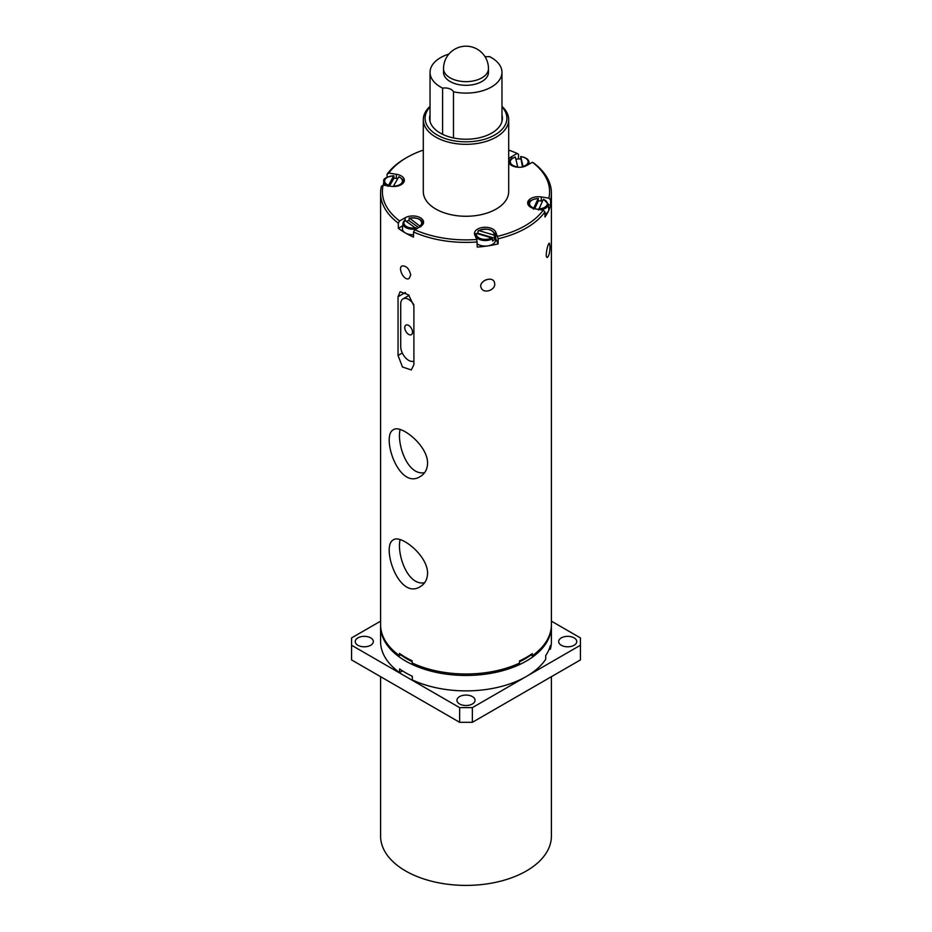 <?xml version="1.0" encoding="UTF-8"?>
<svg xmlns="http://www.w3.org/2000/svg" width="932" height="932" viewBox="0 0 932 932"><rect width="100%" height="100%" fill="white"/><g stroke="black" fill="none" stroke-linecap="round" stroke-linejoin="round"><path stroke-width="1.4" d="M424.631 582.756C407.028 586.205 396.566 552.932 400.143 539.605M424.631 472.652C407.028 476.101 396.566 442.828 400.143 429.501M484.931 56.549A8.994 5.196 0 0 0 489.393 56.561A35.964 20.76 180 0 1 501.964 72.335A35.964 20.76 180 0 1 453.488 91.802A8.994 5.196 0 0 0 442.607 88.109L442.607 134.325M453.488 91.802L453.488 137.948M483.918 280.858L486.62 279.693A67.43 38.923 180 0 1 485.852 279.833M408.635 325.408A5.487 3.157 60.1 0 1 412.212 330.254A5.487 3.157 60.1 0 1 411.373 334.646A5.487 3.157 60.1 0 1 408.635 334.367A5.487 3.157 60.1 0 1 405.059 329.52A5.487 3.157 60.1 0 1 405.898 325.128A5.487 3.157 60.1 0 1 408.635 325.408M413.901 361.092A11.242 6.466 60.1 0 1 405.385 357.655A11.242 6.466 60.1 0 1 400.713 346.576L400.713 304.007A11.242 6.466 60.1 0 1 403.043 298.857A11.242 6.466 60.1 0 1 413.82 304.671M398.046 355.442L398.046 296.726L400.108 291.728L408.565 294.873L413.901 305.917L413.901 364.645L411.303 369.946L402.484 367.01L398.046 355.442L402.298 353.007M538.789 208.803A8.889 5.126 180 0 0 547.014 205.052A8.889 5.126 180 0 0 543.309 199.378L538.545 209.991M533.349 209.164L538.114 198.551L538.428 200.823L534.63 208.768M533.593 207.976A8.889 5.126 180 0 1 529.889 202.302A8.889 5.126 180 0 1 538.114 198.551L538.37 198.702M538.428 200.823A10.019 5.79 180 0 1 542.401 201.289M541.014 209.793A9.786 5.65 0 0 0 548.214 204.003L548.773 209.176A10.334 5.965 180 0 1 548.435 211.11A10.334 5.965 180 0 1 544.952 214.197M550.591 204.993A85.406 49.303 180 0 1 548.435 211.11A85.406 49.303 180 0 1 544.952 217.016L544.952 211.879L543.205 210.143L535.632 208.954A10.788 6.233 180 0 1 527.663 202.943A10.788 6.233 180 0 1 541.271 196.932L548.843 198.12L550.591 199.856L550.591 204.993L548.284 204.632M418.654 227.583L408.833 220.523L409.579 218.123L420.775 226.837M408.985 218.379L409.579 218.123A8.889 5.126 180 0 1 419.703 219.696A8.889 5.126 180 0 1 420.181 225.742M415.975 227.699A8.889 5.126 180 0 1 405.851 226.126A8.889 5.126 180 0 1 405.373 220.08L404.791 220.325A9.786 5.65 0 0 0 403.02 223.226A9.786 5.65 0 0 0 405.839 227.559A9.786 5.65 0 0 0 416.534 228.794L404.791 220.325M406.888 221.164A10.019 5.79 180 0 1 408.833 220.523M413.54 234.736A10.334 5.965 180 0 1 405.443 232.988A10.334 5.965 180 0 1 402.461 228.41L403.02 223.226L404.884 220.045M413.54 237.124A85.406 49.303 180 0 1 405.443 232.988A85.406 49.303 180 0 1 398.325 228.293L398.325 223.156L399.607 220.954L405.175 217.762A10.788 6.233 180 0 1 416.919 216.422A10.788 6.233 180 0 1 423.571 222.177A10.788 6.233 180 0 1 420.39 226.593L414.822 229.785L413.54 231.986L413.54 237.124M402.74 225.765L398.325 228.293M515.396 157.159L517.703 166.84A8.889 5.126 180 0 1 510.421 162.483A8.889 5.126 180 0 1 515.396 157.159M520.732 156.727L523.05 166.409A8.889 5.126 180 0 0 528.025 161.085A8.889 5.126 180 0 0 520.732 156.727L520.732 156.727M522.491 166.991L520.615 156.867M515.897 159.267A10.019 5.79 180 0 1 520.58 158.988M477.86 233.256L478.093 231.054L478.92 230.623L493.995 235.074L495.055 238.324L477.86 233.256A10.019 5.79 180 0 0 477.289 233.641M478.093 231.054L478.92 230.623A8.889 5.126 180 0 1 489.277 229.668A8.889 5.126 180 0 1 493.995 235.074M491.548 237.846A8.889 5.126 180 0 1 481.192 238.813A8.889 5.126 180 0 1 476.462 233.396L475.635 233.827A9.786 5.65 -0 0 0 475.471 234.561A9.786 5.65 -0 0 0 487.739 240.363A9.786 5.65 -0 0 0 492.376 238.767L491.548 237.846L476.462 233.396L475.635 233.827M495.055 238.324A10.019 5.79 180 0 1 492.597 241.097L492.376 238.767M494.834 235.994A9.786 5.65 -0 0 0 494.997 234.561L495.556 239.745A10.334 5.965 180 0 1 487.879 245.885A10.334 5.965 180 0 1 477.277 243.928M498.131 243.904A85.406 49.303 180 0 1 487.879 245.885A85.406 49.303 180 0 1 477.277 247.096L476.811 239.477L474.807 235.097A10.788 6.233 180 0 1 474.446 233.501A10.788 6.233 180 0 1 483.836 227.326A10.788 6.233 180 0 1 495.661 231.905L498.131 238.767L498.131 243.904L495.661 238.522A10.788 6.233 0 0 0 495.358 237.963M388.015 186.342L393.665 175.892L394.038 178.175L389.46 186.097M388.306 185.165A8.889 5.126 180 0 1 385.114 179.398A8.889 5.126 180 0 1 393.665 175.892L393.956 176.043M398.78 176.87L393.432 186.144A8.889 5.126 180 0 0 401.972 182.637A8.889 5.126 180 0 0 398.78 176.87L398.78 176.87M394.038 178.175A10.019 5.79 180 0 1 397.731 178.699M387.048 177.22L387.048 174.284L388.795 173.084L396.368 174.272A10.788 6.233 180 0 1 404.337 180.284A10.788 6.233 180 0 1 390.729 186.295L383.157 185.107L381.409 186.307A85.406 49.303 0 0 0 380.594 193.087A85.406 49.303 0 0 0 398.325 223.156M550.591 199.856A85.406 49.303 0 0 0 551.406 193.087A85.406 49.303 0 0 0 533.675 163.007L532.393 162.273L526.825 165.465A10.788 6.233 180 0 1 516.212 167.038A10.788 6.233 180 0 1 508.697 162.424M508.697 159.675A10.788 6.233 180 0 1 511.61 156.634L517.178 153.442L518.46 154.176L518.46 158.953M399.607 220.954A83.612 48.266 180 0 1 383.157 185.107M476.811 239.477A83.612 48.266 180 0 1 414.822 229.785M543.205 210.143A83.612 48.266 180 0 1 497.665 236.285M532.393 162.273A83.612 48.266 180 0 1 548.843 198.12M508.697 150.11A83.612 48.266 180 0 1 517.178 153.442M388.795 173.084A83.612 48.266 180 0 1 406.876 157.485A83.612 48.266 180 0 1 423.303 150.11M508.697 119.68L508.697 191.619A42.697 24.651 180 0 1 476.939 215.443A42.697 24.651 180 0 1 423.303 191.619L423.303 119.68A42.697 24.651 0 0 0 476.939 143.505A42.697 24.651 0 0 0 508.697 119.68A42.697 24.651 0 0 0 501.964 106.388M498.131 238.767A85.406 49.303 0 0 0 544.952 211.879M413.54 231.986A85.406 49.303 0 0 0 477.277 241.959M406.876 157.485L405.606 158.219A85.406 49.303 0 0 0 387.048 174.284M501.964 106.959A40.903 23.615 180 0 1 476.485 141.035A40.903 23.615 180 0 1 433.846 132.81A40.903 23.615 180 0 1 430.036 106.959M430.036 106.388A42.697 24.651 0 0 0 423.303 119.68M501.964 114.916A36.406 21.017 180 0 1 502.406 118.213A36.406 21.017 180 0 1 475.332 138.53A36.406 21.017 180 0 1 429.594 118.213A36.406 21.017 180 0 1 430.036 114.916M401.179 654.59L399.444 655.592A85.406 49.303 180 0 1 380.594 624.696L380.594 193.087M551.406 193.087L551.406 624.696A85.406 49.303 180 0 1 532.265 655.802L530.529 654.788M532.265 655.802L532.265 653.6A85.406 49.303 0 0 1 519.52 660.916L519.52 663.118A85.406 49.303 180 0 1 412.119 662.955L412.119 660.753A85.406 49.303 0 0 1 399.444 653.39L399.444 655.592M494.752 283.922C495.23 290.295 483.557 294.023 481.273 288C477.801 281.511 491.84 275.476 494.344 282L494.752 283.922M550.02 246.328C549.88 252.514 548.936 256.23 547.224 257.465C544.638 257.547 547.911 242.6 549.449 243.264L550.02 246.328M410.732 275.08L409.136 278.435C404.36 281.685 397.486 268.032 401.972 265.97C406.305 265.62 409.23 268.661 410.732 275.08M427.567 573.297C427.357 579.389 424.969 583.805 420.402 586.554C398.628 600.93 380.617 545.302 393.537 539.779C400.574 534.351 427.765 555.332 427.567 573.297M427.567 463.192C427.357 469.285 424.969 473.701 420.402 476.45C398.628 490.826 380.617 435.197 393.537 429.675C400.574 424.246 427.765 445.228 427.567 463.192M412.119 661.603A83.612 48.266 180 0 1 400.725 654.858M530.995 655.056A83.612 48.266 180 0 1 519.52 661.778M551.406 621.155L580.426 637.907L580.426 659.926L472.361 722.312L472.361 707.633L459.639 707.633L459.639 722.312L351.574 659.926L351.574 637.907L380.594 621.155M459.639 707.633L351.574 645.247M380.594 676.679L380.594 836.097A85.406 49.303 0 0 0 466 885.4A85.406 49.303 0 0 0 551.406 836.097L551.406 676.679M561.309 645.27A9.052 5.219 180 0 1 558.664 641.577A9.052 5.219 180 0 1 567.705 636.346A9.052 5.219 180 0 1 576.757 641.577A9.052 5.219 180 0 1 571.176 646.4A9.052 5.219 180 0 1 561.309 645.27M459.604 703.986A9.052 5.219 180 0 1 456.948 700.293A9.052 5.219 180 0 1 466 695.074A9.052 5.219 180 0 1 475.052 700.293A9.052 5.219 180 0 1 469.46 705.116A9.052 5.219 180 0 1 459.604 703.986M357.888 645.27A9.052 5.219 180 0 1 355.243 641.577A9.052 5.219 180 0 1 364.296 636.346A9.052 5.219 180 0 1 373.336 641.577A9.052 5.219 180 0 1 367.756 646.4A9.052 5.219 180 0 1 357.888 645.27M459.639 722.312L472.361 722.312M580.426 645.247L472.361 707.633M380.606 625.43A85.406 49.303 0 0 0 380.594 626.164A85.406 49.303 0 0 0 405.606 661.021A85.406 49.303 0 0 0 498.678 671.716A85.406 49.303 0 0 0 551.406 626.164L551.406 641.577A85.406 49.303 180 0 1 550.358 649.255L549.181 649.068M550.358 649.255L550.358 645.585A85.406 49.303 0 0 1 545.709 655.604L545.709 659.274A85.406 49.303 180 0 1 526.394 676.446A85.406 49.303 180 0 1 412.305 679.917L412.305 676.248A85.406 49.303 0 0 1 399.583 668.908L399.583 672.578A85.406 49.303 180 0 1 380.594 641.577L380.594 626.164M402.519 670.889L399.583 672.578M551.406 626.164A85.406 49.303 0 0 0 551.394 625.43M442.607 88.109A35.964 20.76 180 0 1 430.036 72.335A35.964 20.76 180 0 1 448.909 54.068M488.473 68.665L488.473 72.335A22.473 12.978 180 0 1 466 85.313A22.473 12.978 180 0 1 443.527 72.335L443.527 68.665A22.473 12.978 180 0 0 466 81.643A22.473 12.978 180 0 0 488.473 68.665A22.473 22.473 0 0 0 455.27 48.918A22.473 22.473 0 0 0 443.527 68.665M398.046 296.726L405.467 292.462M538.207 198.388C531.124 199.634 527.955 201.51 528.689 204.003A9.786 5.65 0 0 0 529.155 206.1M422.068 225.334A9.786 5.65 0 0 0 422.534 223.226L422.685 224.635M528.223 164.673A9.786 5.65 0 0 0 528.98 162.11C528.665 159.279 525.916 157.438 520.708 156.564M515.268 156.995C510.911 158.778 508.977 160.49 509.466 162.11A9.786 5.65 0 0 0 509.932 164.207M402.845 183.441A9.786 5.65 0 0 0 403.311 181.344C404.01 180.633 402.577 179.095 399.012 176.73M393.782 175.729C386.256 176.929 382.924 178.793 383.786 181.344A9.786 5.65 0 0 0 386.57 185.643M396.368 174.272L396.368 178.396M495.661 231.905L495.661 238.522M511.61 156.634L511.61 158.696M405.175 217.762L405.175 219.975M541.271 196.932L541.271 201.056M403.043 298.857L409.078 295.386M543.519 199.238L548.214 204.003M528.689 204.003L528.537 205.401M409.264 218.006C417.699 217.587 422.114 219.323 422.534 223.226M509.466 162.11L509.315 163.508M528.98 162.11L529.201 164.102M475.658 233.722L475.297 236.169M478.361 230.647C487.11 227.851 492.655 229.155 494.997 234.561M383.786 181.344L383.378 185.142M403.311 181.344L403.463 182.742M501.964 72.335L501.964 121.498M430.036 72.335L430.036 121.498"/></g></svg>
